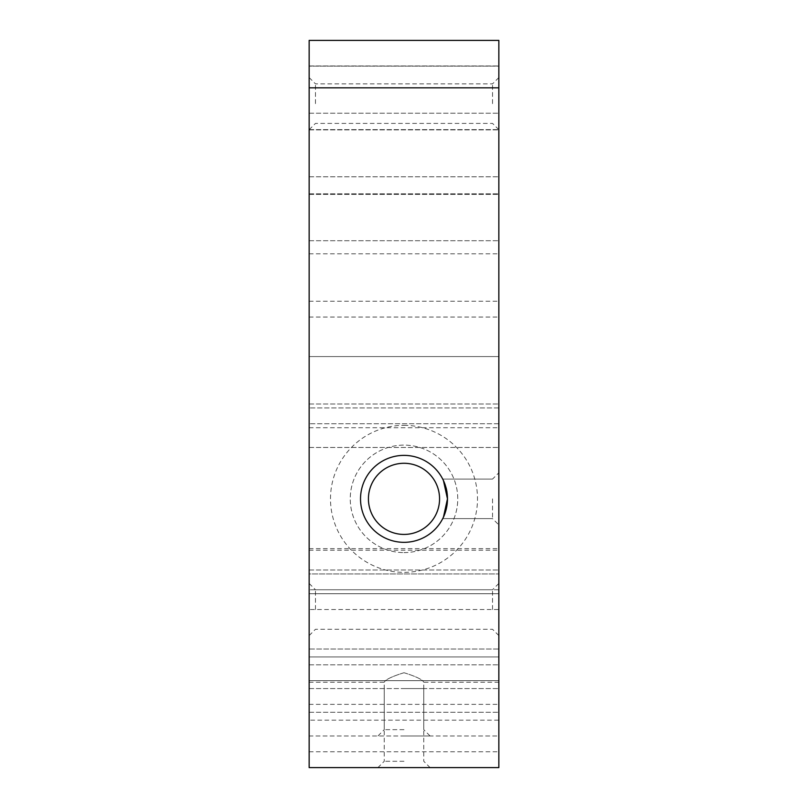 <?xml version="1.0" encoding="UTF-8"?>
<svg xmlns="http://www.w3.org/2000/svg" width="808" height="808" viewBox="0 0 808 808"><rect width="100%" height="100%" fill="white"/><g stroke="black" fill="none" stroke-linecap="round" stroke-linejoin="round"><path stroke-width="0.61" stroke-dasharray="4.04 3.03" d="M404 552.601A53.752 53.752 0 0 0 457.752 498.849A53.752 53.752 0 0 0 404 445.107A53.752 53.752 0 0 0 350.248 498.849A53.752 53.752 0 0 0 404 552.601A53.752 53.752 0 0 1 350.248 498.849A53.752 53.752 0 0 1 404 445.107A53.752 53.752 0 0 1 457.752 498.849A53.752 53.752 0 0 1 404 552.601M404 425.341A73.508 73.508 0 0 1 467.66 535.603A73.508 73.508 0 0 1 340.34 535.603A73.508 73.508 0 0 1 404 425.341M498.849 609.515L498.849 40.4L309.151 40.4L309.151 609.515L498.849 609.515L498.849 767.6L309.151 767.6L309.151 712.272L309.151 767.6L309.151 720.17L309.151 767.6L498.849 767.6L498.849 720.17L498.849 735.987L309.151 735.987L309.151 712.272L309.151 767.6L498.849 767.6L498.849 712.272L498.849 735.987L309.151 735.987L309.151 720.17L498.849 720.17M315.474 609.515L315.474 589.749L315.474 609.515M309.151 609.515L309.151 720.17M309.151 103.636L309.151 77.548L309.151 103.636M309.151 66.125L309.151 447.47L309.151 65.963L309.151 427.715L309.151 66.125L498.849 66.125L498.849 447.47L498.849 65.963L498.849 427.715L498.849 66.125L309.151 66.125M309.151 356.57L309.151 129.623L309.151 447.47L309.151 193.829L309.151 447.47L309.151 356.57L498.849 356.57L498.849 447.47L498.849 356.57L309.151 356.57L498.849 356.57M309.151 649.036L309.151 550.228L309.151 649.036L498.849 649.036L498.849 550.228L498.849 704.364L498.849 550.228L498.849 704.364L498.849 550.228L498.849 649.036L309.151 649.036M309.151 593.708L309.151 704.364L309.151 550.228L309.151 704.364L309.151 550.228L309.151 704.364L309.151 569.994L309.151 593.708L498.849 593.708L498.849 569.994L498.849 704.364L498.849 573.943L498.849 704.364L498.849 593.708L309.151 593.708M309.151 573.943L309.151 688.557L309.151 548.652L309.151 573.943L498.849 573.943L309.151 573.943M309.151 656.934L309.151 682.235L309.151 656.934L498.849 656.934L498.849 682.235L498.849 656.934L309.151 656.934M492.526 609.515L492.526 589.749L492.526 609.515M315.474 103.636L315.474 83.87L315.474 103.636M492.526 103.636L492.526 83.87L492.526 103.636M404 729.654L384.234 729.654L404 729.654M404 735.987L430.088 735.987L404 735.987M404 672.731C415.888 676.407 422.483 679.579 423.766 682.235C422.483 679.579 415.888 676.407 404 672.731C392.112 676.407 385.517 679.579 384.234 682.235C385.517 679.579 392.112 676.407 404 672.731M404 761.277L384.234 761.277L404 761.277M404 767.6L377.912 767.6L404 767.6M404 688.557L423.766 688.557L404 688.557M498.849 767.6L498.849 712.272L498.849 767.6L309.151 767.6L498.849 767.6M498.849 498.849L498.849 524.937L498.849 498.849M498.849 680.649L498.849 704.364L498.849 680.649L309.151 680.649L498.849 680.649M498.849 103.636L498.849 77.548L498.849 103.636M492.526 498.849L492.526 518.615L492.526 498.849M442.723 479.094L492.526 479.094L442.723 479.094L443.461 480.619L442.723 479.094L443.461 480.619L442.723 479.094L492.526 479.094L498.849 472.771M442.723 518.615L492.526 518.615L442.723 518.615C443.865 519.574 451.016 496.193 445.168 484.881C439.027 472.377 446.612 481.821 447.47 498.849C446.612 481.821 439.027 472.377 445.168 484.881C451.016 496.193 443.865 519.574 442.723 518.615L443.461 517.09L442.723 518.615L443.461 517.09L442.723 518.615L492.526 518.615L498.849 524.937M447.46 497.869L447.45 500.223M404 463.287A35.572 35.572 0 0 1 439.572 498.849A35.572 35.572 0 0 1 404 534.421A35.572 35.572 0 0 1 368.428 498.849A35.572 35.572 0 0 1 404 463.287M404 455.379A43.47 43.47 0 0 1 447.47 498.849A43.47 43.47 0 0 1 404 542.33A43.47 43.47 0 0 1 360.53 498.849A43.47 43.47 0 0 1 404 455.379M309.151 688.557L498.849 688.557L309.151 688.557M498.849 407.949L309.151 407.949L498.849 407.949M498.849 423.766L309.151 423.766L498.849 423.766M498.849 589.749L309.151 589.749L498.849 589.749M309.151 664.843L498.849 664.843L309.151 664.843M309.151 113.231L498.849 113.231L309.151 113.231M309.151 404L498.849 404L309.151 404M309.151 129.876L498.849 129.876L309.151 129.876M309.151 176.78L498.849 176.78L309.151 176.78M309.151 240.713L498.849 240.713L309.151 240.713M309.151 194.364L498.849 194.364L309.151 194.364M309.151 751.793L498.849 751.793M498.849 583.427L492.526 589.749L315.474 589.749L309.151 583.427M498.849 635.593L492.526 629.27L315.474 629.27L309.151 635.593M498.849 77.548L492.526 83.87L315.474 83.87L309.151 77.548M498.849 129.714L492.526 123.392L315.474 123.392L309.151 129.714M309.151 682.235L384.234 682.235L384.234 729.654L377.912 735.987M498.849 682.235L423.766 682.235L423.766 729.654L430.088 735.987M384.234 688.557L384.234 761.277L377.912 767.6M423.766 688.557L423.766 761.277L430.088 767.6M309.151 447.47L498.849 447.47L309.151 447.47M309.151 550.228L498.849 550.228M309.151 548.652L498.849 548.652M309.151 65.963L498.849 65.963L309.151 65.963M309.151 427.715L498.849 427.715M309.151 253.813L498.849 253.813M309.151 301.243L498.849 301.243M309.151 129.623L498.849 129.623L309.151 129.623M309.151 193.829L498.849 193.829L309.151 193.829M309.151 317.049L498.849 317.049M309.151 569.994L498.849 569.994L309.151 569.994M309.151 704.364L498.849 704.364M309.151 712.272L498.849 712.272L309.151 712.272"/><path stroke-width="1.21" d="M309.151 767.6L309.151 40.4L498.849 40.4L498.849 767.6L309.151 767.6M447.45 500.223L443.461 517.09L447.47 498.849L443.461 480.619L447.46 497.869M447.47 498.849L443.461 480.619L447.47 498.849L443.461 517.09L447.47 498.849M404 534.421A35.572 35.572 0 0 0 434.805 481.063A35.572 35.572 0 0 0 373.195 481.063A35.572 35.572 0 0 0 404 534.421M404 542.33A43.47 43.47 0 0 1 360.53 498.849A43.47 43.47 0 0 1 404 455.379A43.47 43.47 0 0 1 447.47 498.849A43.47 43.47 0 0 1 404 542.33M309.151 87.83L498.849 87.83"/></g></svg>
